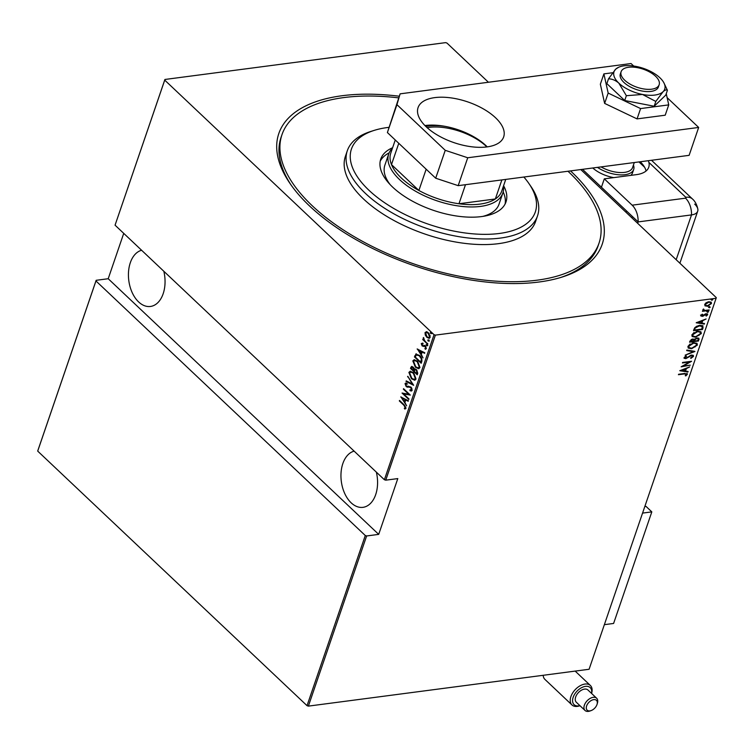 <?xml version="1.0" encoding="UTF-8"?>
<svg xmlns="http://www.w3.org/2000/svg" width="754" height="754" viewBox="0 0 754 754"><rect width="100%" height="100%" fill="white"/><g stroke="black" fill="none" stroke-linecap="round" stroke-linejoin="round"><path stroke-width="1.13" d="M570.533 170.913A170.894 81.215 -161.1 0 1 562.371 276.972A170.894 81.215 -161.1 0 1 539.044 282.005A170.894 81.215 -161.1 0 1 290.224 183.797A170.894 81.215 -161.1 0 1 341.977 95.749A170.894 81.215 -161.1 0 1 399.3 96.229M560.674 277.491A167.548 79.622 18.9 0 0 598.073 245.936L599.025 243.146A167.548 79.622 18.9 0 0 567.96 171.243M163.825 271.261A28.482 18.096 82.5 0 1 163.156 293.749A28.482 18.096 82.5 0 1 150.442 306.463A28.482 18.096 82.5 0 1 132.242 292.722A28.482 18.096 82.5 0 1 130.319 262.703A28.482 18.096 82.5 0 1 141.601 250.262M376.35 472.136A28.482 18.096 82.5 0 1 375.69 494.615A28.482 18.096 82.5 0 1 362.976 507.338A28.482 18.096 82.5 0 1 344.767 493.597A28.482 18.096 82.5 0 1 342.844 463.578A28.482 18.096 82.5 0 1 354.135 451.137M431.985 333.504L430.741 333.541L430.346 332.505L431.081 332.542L431.476 333.57L430.741 333.541L431.476 333.57M431.25 333.475L430.346 332.505L431.081 332.542M429.412 341.015L428.168 341.053L427.772 340.016L428.508 340.054L428.903 341.081L428.168 341.053L428.903 341.081M428.677 340.987L427.772 340.016L428.508 340.054M427.829 345.652L426.585 345.681L426.189 344.653L426.924 344.682L427.32 345.718L426.585 345.681L427.32 345.718M427.094 345.615L426.189 344.653L426.924 344.682M417.122 349.008L424.785 352.768L424.606 353.315L422.155 352.071L421.326 354.503L423.032 357.896L417.358 348.97M415.397 367.245L412.824 360.893L414.153 359.705L417.414 361.213L419.95 367.566L418.659 368.725L415.397 367.245L415.906 367.179L413.343 360.827L412.824 360.893M411.448 378.762L408.885 372.41L410.204 371.222L413.475 372.721L416.01 379.083L414.709 380.242L411.448 378.762L411.967 378.697L409.394 372.344L408.885 372.41M405.803 385.294L405.558 383.56L405.039 383.635L406.698 383.221L406.953 384.078L405.718 384.351L406.293 385.982L410.873 387L412.146 390.365L411.401 391.006L410.072 390.713L409.893 389.903L411.458 389.705L410.694 387.49L406.142 386.51L405.039 383.635L405.699 383.07M410.412 389.827L411.967 389.63L410.939 390.11L411.967 389.63L411.778 388.197M411.693 388.056L410.478 387L407.283 387.16L406.142 386.51M406.953 384.078L405.718 384.351M407.292 386.425L408.489 386.255M400.713 396.943L408.376 400.704L408.187 401.251L405.746 400.006L404.907 402.438L406.623 405.841L400.939 396.915M403.842 405.2L399.337 400.949L399.516 400.449L404.078 404.766L405.982 408.357L404.728 409.017L404.314 408.225L405.303 407.66L403.842 405.2L404.351 405.134L399.337 400.949M405.134 408.998L404.314 408.225M408.979 398.951L408.8 399.45L402.042 393.06L408.696 394.219L403.541 388.678L410.308 395.077L403.654 393.927L408.979 398.951M413.644 385.313L406.029 381.42L406.218 380.874L412.363 384.012L407.782 376.293L413.644 385.313M415.171 368.857L414.361 369.111L416.481 369.601L417.773 373.249L417.245 374.795L410.487 368.404L411.637 366.397L413.145 367.113L414.361 369.111L414.907 368.857M421.335 362.863L414.936 356.821L416.217 354.041L415.699 354.107L419.526 355.407C421.382 356.859 422.146 358.876 421.806 361.486L421.184 363.277L414.427 356.887L416.368 353.833M421.901 344.823L421.769 343.579L421.26 343.645L422.353 343.174L422.655 343.928L421.863 344.229L422.315 345.464L425.331 345.992L426.33 348.612L425.237 349.215L424.898 348.433L425.718 348.046L425.19 346.52L422.174 345.982L421.26 343.645L422.353 343.174M422.655 343.928L421.863 344.229M422.815 345.737L424.502 345.473M425.605 349.234L425.426 348.414M424.898 348.433L426.227 347.98L425.19 346.52M425.887 346.661L422.174 345.982M427.707 344.258L422.758 339.583L422.928 339.083L423.663 339.771L423.569 337.538L424.549 340.478L427.707 344.258M425.284 335.049L425.03 332.618L426.415 331.732L428.376 332.797L430.148 337.453L429.158 338.348L426.83 337.302L425.284 335.049L425.793 334.983L425.548 332.552L425.03 332.618M123.731 233.372L108.208 278.726L378.697 534.379L366.632 535.962L308.377 706.121L589.091 669.269L716.111 298.282L435.397 335.125L385.737 480.175L384.389 479.733L434.05 334.682L164.721 80.122L115.06 225.173L164.909 79.472L445.623 42.629L446.971 43.072L488.422 82.252M384.389 479.733L115.06 225.173M580.797 169.565L716.3 297.632L716.111 298.282M308.377 706.121L307.029 705.669L37.7 451.109L37.889 450.468L96.144 280.309L95.956 280.959L365.285 535.519L366.632 535.962M307.029 705.669L365.285 535.519M95.956 280.959L37.7 451.109M108.208 278.726L96.144 280.309M378.697 534.379L397.801 478.592L385.737 480.175M707.94 305.672L705.197 305.954L704.679 304.446L706.328 302.646L708.864 301.741L711.248 302.241L711.474 303.551L707.327 306.247L704.924 305.756M709.005 310.45L702.436 311.317L703.576 310.686L702.888 309.696L703.275 309.168L704.754 310.431L709.175 309.951L709.005 310.45L702.587 310.874M702.898 310.186L703.576 310.686L702.888 309.696M700.909 315.464L702.228 314.211L702.671 314.484L701.71 315.379L702.389 315.86L706.196 313.692L707.657 314.71L706.347 316.058L705.857 315.794L706.847 314.823L706.055 314.182L703.322 316.03L702.247 316.36L700.909 315.464L701.022 316.124M701.512 314.72L702.389 315.86M707.525 313.966L707.657 314.71L707.271 314.343L705.961 315.7M706.847 314.823L705.669 313.824L704.095 314.795L704.481 315.163M703.105 327.679L702.492 329.479L693.51 330.657L693.906 329.489L694.858 327.604L699.74 325.294L702.964 325.832L702.492 329.479M698.543 340.997L689.561 342.175L689.938 341.072L692.775 338.998L694.462 339.394L697.158 337.943L698.911 338.301L698.543 340.997L689.712 341.732M694.943 351.505L685.113 355.191L693.237 351.675L686.677 350.601L686.866 350.054L694.773 351.345M690.278 365.153L681.126 366.83L689.533 362.024L682.455 362.947L682.624 362.448L691.606 361.27L683.209 366.076L690.278 365.153M686.432 374.436L684.396 373.927L678.421 374.71L684.66 373.418L687.346 374.361L685.829 375.897L685.245 375.68L686.432 374.436L686.074 373.852M687.214 373.569L687.346 374.361L686.96 373.993L685.443 375.53L685.829 375.897M679.797 370.714L689.674 366.906L686.338 368.631L685.499 371.062L688.11 371.486L687.921 372.033L679.797 370.714M692.587 356.482L691.446 355.549L685.688 358.697L684.066 357.594L686.102 355.897L686.489 356.293L684.962 357.528L685.82 358.207L691.635 355.049L693.312 355.417L693.501 356.369L690.947 358.367L690.655 357.943L692.587 356.482L692.21 355.615M684.236 358.423L684.066 357.594M686.083 355.907L684.575 357.17L685.82 358.207M691.654 348.716L688.279 348.075L687.912 346.369L693.671 342.712L697.026 343.372L697.365 345.087L691.654 348.716L688.1 347.867M695.593 337.198L692.219 336.557L691.852 334.851L697.61 331.195L700.966 331.854L701.305 333.57L695.593 337.198L692.04 336.35M696.206 322.769L706.093 318.961L702.747 320.686L701.917 323.127L704.519 323.551L704.33 324.097L696.206 322.769M707.686 311.044L708.26 311.449L707.337 312.043L707.723 312.41L707.148 312.015L708.072 311.411L708.647 311.817L707.148 312.015M709.269 306.416L709.844 306.821L708.93 307.415L709.316 307.783L708.732 307.378L710.23 307.18L709.316 307.783L708.732 307.378M711.842 298.904L712.417 299.31L711.493 299.904L711.88 300.271L711.305 299.866L712.803 299.668L711.88 300.271L711.305 299.866M164.909 79.472L164.721 80.122M434.05 334.682L435.397 335.125M398.734 97.879A167.548 79.622 18.9 0 0 343.909 97.568A167.548 79.622 18.9 0 0 281.996 134.608L281.044 137.398A167.548 79.622 18.9 0 0 291.251 185.248M686.046 374.078L684.01 373.569L678.572 374.276M686.969 373.409L686.96 373.993M685.933 368.301L685.499 371.062M687.62 371.411L687.921 372.033M687.535 371.665L680.155 370.468M685.329 369.008L681.55 370.421L684.67 370.93L684.971 368.668M689.721 365.285L681.889 366.312M682.596 362.514L689.533 362.024M690.466 361.42L689.476 361.967M693.086 355.247L693.501 356.369M693.115 356.001L690.56 357.999M692.2 356.114L691.446 355.549M691.06 355.191L690.108 355.511M686.781 357.83L685.301 358.329L685.688 358.697M685.301 358.329L684.076 358.216M684.575 357.17L685.433 357.839L684.575 357.17M694.245 351.26L693.209 351.647M686.781 350.318L693.237 351.675M696.819 343.202L697.365 345.087M696.979 344.719L694.934 347.01M692.643 348.056L691.267 348.348M695.914 343.551L692.172 343.032M690.136 343.947L688.449 345.86L688.986 347.49M693.491 343.211L688.836 346.218L689.165 347.698L691.823 348.207L696.442 345.228L696.149 343.73L693.105 342.844M698.675 338.131L699.081 339.441M698.694 339.074L698.157 340.629M695.103 338.763L694.066 340.685L694.453 341.053L697.799 340.61L698.053 339.875L698.034 338.678L696.979 338.452L695.037 339.649L694.453 341.053M697.789 338.527L696.366 338.122M693.397 339.554L692.002 339.177M691.173 339.545L690.655 341.553L693.652 340.827L693.642 339.705L692.624 339.498L690.655 341.553M700.758 331.694L701.305 333.57M700.918 333.202L698.873 335.492M696.583 336.538L695.207 336.831M699.863 332.033L696.112 331.515M694.085 332.429L692.398 334.342L692.926 335.982M697.441 331.694L692.785 334.71L693.105 336.18L695.763 336.699L700.381 333.711L700.089 332.212L697.054 331.326M702.106 329.112L693.661 330.224M702.737 325.662L702.719 327.311M696.79 326.162L695.226 327.424L694.604 330.035L701.738 329.093L702.313 326.784L701.786 326.039M701.927 326.416L698.015 325.671M695.226 327.424L694.604 330.035M699.184 325.426L699.571 325.794L695.612 327.792M702.313 326.784L699.571 325.794M702.351 320.365L701.917 323.127M704.038 323.466L704.33 324.097M703.944 323.73L696.564 322.524M701.738 321.063L697.959 322.476L701.079 322.985L701.38 320.723M701.324 315.012L702.002 315.502L701.324 315.012M707.28 313.796L707.271 314.343M706.46 314.465L705.669 313.824L706.46 314.465M704.095 314.795L701.861 315.992L702.247 316.36M701.861 315.992L700.523 315.106M707.337 312.043L706.762 311.647M703.491 308.999L704.368 310.064M708.93 307.415L708.345 307.01M711.031 302.071L711.474 303.551M711.088 303.183L710.051 304.569M710.24 302.439L707.836 301.968M705.782 303.023L705.103 303.975L705.537 305.172M708.703 302.241L705.49 304.343L705.697 305.361L707.497 305.747L710.673 303.655L710.466 302.599L708.317 301.873M711.493 299.904L710.918 299.508M405.822 407.594L404.351 405.134M408.282 400.968L405.746 400.006M404.917 402.429L404.314 401.533M405.482 399.535L402.042 398.112L404.304 401.533L405.482 399.535L402.042 398.112L401.411 397.151M404.304 401.533L404.964 399.601M408.951 399.036L402.627 393.06M403.371 389.187L408.696 394.219M410.242 395.021L403.654 393.927M411.646 390.949L410.072 390.713M410.581 390.647L410.459 390.072M411.203 387.424L410.694 387.49M410.478 387L409.959 387.066M409.045 387.019L407.801 387.094M406.66 386.434L406.038 385.699M405.558 383.56L405.972 383.07M407.471 384.012L406.227 384.286L407.471 384.012M407.801 386.359L408.743 386.227L407.801 386.359M413.503 384.908L406.029 381.42M412.872 383.946L412.363 384.012M408.103 376.774L407.594 376.84M409.394 372.344L410.478 371.204M414.954 380.186L411.967 378.697M414.455 379.366L415.822 378.376L413.814 373.155L411.024 372.033M413.305 373.221L410.76 372.052L409.582 373.041L411.618 378.263L414.21 379.422L415.303 378.451L413.305 373.221L413.814 373.155M415.822 378.376L415.303 378.451M417.386 374.38L410.487 368.404M410.996 368.338L411.373 367.245L410.855 367.311M411.373 367.245L411.92 366.406M416.821 370.035L414.766 369.95L414.21 371.26L416.726 373.645L417.49 372.834L416.821 370.035L415.275 369.884M414.766 369.95L415.539 369.658M413.908 368.046L412.099 367.811M413.503 367.556L411.58 367.877L411.345 368.565L413.512 370.61L414.191 368.593M414.144 370.205L413.635 370.271L412.985 367.622L411.58 367.877M417.49 372.834L416.981 372.9L416.312 370.101M416.726 373.645L416.981 372.9M413.343 360.827L414.417 359.686M418.904 368.668L415.906 367.179M418.395 367.848L419.761 366.868L417.763 361.637L414.964 360.525M417.245 361.713L414.709 360.535L413.531 361.524L415.567 366.746L418.159 367.905L419.252 366.934L417.245 361.713L417.763 361.637M419.761 366.868L419.252 366.934M414.936 356.821L414.427 356.887M415.341 355.652L414.832 355.718M419.865 355.841L416.236 355.011L415.294 357.047L420.666 362.127L421.806 359.545L419.865 355.841L416.755 354.946M416.236 355.011L417.151 354.691M421.806 359.545L419.347 355.907M420.666 362.127L421.298 359.62M424.7 353.032L422.155 352.071M421.326 354.493L420.732 353.588L421.382 351.666L417.82 349.215M421.232 353.522L421.891 351.6L418.451 350.176L421.232 353.522M421.891 351.6L421.382 351.666M421.769 343.579L422.862 343.108M423.164 343.862L422.372 344.163M423.541 345.605L425.011 345.407M425.407 348.367L426.227 347.98L425.407 348.367M424.445 346.331L423.512 346.444M422.683 345.916L422.117 345.228M426.707 344.578L427.443 344.616M427.848 343.843L422.758 339.583M423.776 338.744L423.739 337.839M423.72 337.811L423.23 337.867M428.291 339.95L429.026 339.988M425.548 332.552L426.924 331.666M429.412 338.292L426.83 337.302M427.348 337.236L426.368 336.067M428.979 337.528L430.053 336.812L430.006 335.285M429.299 333.899L426.689 332.505M428.206 333.306L426.415 332.514L425.633 333.193L427.009 336.802L428.734 337.594L429.535 336.878L428.206 333.306L428.715 333.23M430.053 336.812L429.535 336.878M430.864 332.439L431.599 332.476M388.913 127.36A97.181 46.182 18.9 0 0 387.349 127.549A97.181 46.182 18.9 0 0 374.078 130.423A97.181 46.182 18.9 0 0 374.719 195.343A97.181 46.182 18.9 0 0 499.402 233.467A97.181 46.182 18.9 0 0 528.827 183.401A97.181 46.182 18.9 0 0 523.86 177.039M528.827 183.401L530.816 186.285A100.527 47.775 -161.1 0 1 537.527 215.861A100.527 47.775 -161.1 0 1 500.383 238.085A100.527 47.775 -161.1 0 1 392.598 213.099A100.527 47.775 -161.1 0 1 347.311 150.734A100.527 47.775 -161.1 0 1 370.732 131.479L374.078 130.423M503.418 186.181A60.32 28.661 -161.1 0 1 502.824 193.071A60.32 28.661 -161.1 0 1 480.543 206.407A60.32 28.661 -161.1 0 1 415.869 191.412A60.32 28.661 -161.1 0 1 388.696 153.995L384.879 165.154A60.32 28.661 18.9 0 0 390.186 184.655M389.139 152.873A66.182 31.451 18.9 0 0 380.195 161.215M503.578 185.71A66.182 31.451 -161.1 0 1 505.991 201.949A66.182 31.451 -161.1 0 1 481.533 216.577A66.182 31.451 -161.1 0 1 410.581 200.13A66.182 31.451 -161.1 0 1 380.761 159.075A66.182 31.451 -161.1 0 1 392.617 147.718M281.996 134.608A167.548 79.622 18.9 0 0 357.481 238.547A167.548 79.622 18.9 0 0 537.112 280.186A167.548 79.622 18.9 0 0 599.025 243.146M347.311 150.734L345.398 156.314A100.527 47.775 18.9 0 0 390.695 218.679A100.527 47.775 18.9 0 0 498.469 243.665A100.527 47.775 18.9 0 0 535.613 221.44L537.527 215.861M505.114 203.985A66.182 31.451 18.9 0 0 503.163 191.912M482.862 216.389A60.32 28.661 18.9 0 0 499.007 204.23L502.824 193.071M425.859 126.465A43.732 20.782 -161.1 0 1 428.668 125.993A43.732 20.782 -161.1 0 1 445.039 126.352M486.886 146.926A42.724 20.301 18.9 0 0 428.96 127.379A42.724 20.301 18.9 0 0 427.141 127.662M395.266 139.999L390.761 153.147A58.642 27.87 18.9 0 0 391.486 164.589L418.885 190.479A58.642 27.87 18.9 0 0 458.96 203.75A58.642 27.87 18.9 0 0 480.053 204.098A58.642 27.87 18.9 0 0 495.34 198.971A58.642 27.87 18.9 0 0 501.721 191.139L505.736 179.414M465.482 184.702L458.96 203.75L495.34 198.971L501.862 179.923M398.772 143.317L391.486 164.589A58.642 27.87 18.9 0 0 418.885 190.479L426.161 169.207M388.696 153.995A60.32 28.661 -161.1 0 1 392.457 148.189M613.69 177.614A23.459 11.15 -161.1 0 1 592.785 167.991M638.958 161.931L644.595 167.247M582.512 169.339L626.546 210.96L626.074 212.355M633.426 165.051A23.459 11.15 -161.1 0 1 633.671 169.509L632.531 172.855A23.459 11.15 -161.1 0 1 630.778 175.371M651.729 89.179A20.104 9.557 18.9 0 0 659.156 84.74A20.104 9.557 18.9 0 0 650.099 72.261A20.104 9.557 18.9 0 0 628.544 67.266A20.104 9.557 18.9 0 0 621.117 71.715A20.104 9.557 18.9 0 0 630.174 84.184A20.104 9.557 18.9 0 0 651.729 89.179M601.051 166.907A21.781 10.349 18.9 0 0 624.519 172.383A21.781 10.349 18.9 0 0 632.568 167.567L634.293 162.544M633.671 169.509A23.459 11.15 -161.1 0 1 625.009 174.692A23.459 11.15 -161.1 0 1 597.46 167.379M486.943 146.917A45.24 21.498 -161.1 0 1 438.442 135.682A45.24 21.498 -161.1 0 1 418.065 107.615A45.24 21.498 -161.1 0 1 434.785 97.615A45.24 21.498 -161.1 0 1 483.286 108.859A45.24 21.498 -161.1 0 1 503.663 136.926A45.24 21.498 -161.1 0 1 486.943 146.917M424.936 125.55A45.24 21.498 -161.1 0 1 425.228 125.513A45.24 21.498 -161.1 0 1 487.244 146.879M667.13 97.643L698.666 127.445L689.118 155.343L458.187 185.654L435.689 178.208L387.396 132.553L400.11 93.845L631.041 63.534L633.68 66.022M435.689 178.208L445.246 150.319L396.943 104.665L387.396 132.553M445.246 150.319L467.734 157.765L458.187 185.654M698.666 127.445L467.734 157.765M400.11 93.845L396.943 104.665M612.663 72.733L603.888 73.883L608.167 93.072L640.598 108.576L637.064 118.896L665.207 115.202L668.741 104.881L666.253 93.703M640.598 108.576L668.741 104.881M603.888 73.883L600.354 84.203L604.633 103.402L637.064 118.896M608.167 93.072L604.633 103.402M621.117 71.715L620.344 73.939A20.104 9.557 18.9 0 0 641.711 90.951A20.104 9.557 18.9 0 0 658.393 86.964L659.156 84.74M608.506 78.831C612.088 78.859 615.537 80.292 618.846 83.147L626.357 95.701L642.493 94.457L655.81 101.441L654.161 106.248L665.763 95.117L667.413 90.31L663.85 82.733A26.805 12.743 18.9 0 0 659.901 77.766A26.805 12.743 18.9 0 0 636.244 66.456A26.805 12.743 18.9 0 0 618.629 67.257A26.805 12.743 18.9 0 0 615.716 69.151L608.506 78.831L606.866 83.637L624.708 100.508L654.161 106.248M626.357 95.701L624.708 100.508M655.81 101.441L663.02 91.762C665.047 89.952 666.508 89.462 667.413 90.31M618.629 67.257L615.716 69.151A26.805 12.743 18.9 0 0 618.846 83.147A26.805 12.743 18.9 0 0 642.493 94.457A26.805 12.743 18.9 0 0 663.02 91.762A26.805 12.743 18.9 0 0 663.85 82.733M631.871 217.831L632.342 216.436L638.138 221.912L601.438 187.218L604.303 178.849L632.154 205.182L685.527 198.17A1.395 0.669 18.9 0 0 685.791 197.275L648.883 162.393L648.299 160.696M637.667 223.307L638.138 221.912L691.512 214.909L638.138 221.912A16.758 10.641 -97.5 0 0 632.154 205.182M604.303 178.849L636.376 174.645A33.506 15.928 18.9 0 0 648.751 167.237A33.506 15.928 18.9 0 0 648.883 162.393M646.074 170.988A33.506 15.928 18.9 0 0 640.24 161.761M676.178 259.706L691.512 214.909A16.758 7.964 18.9 0 0 697.865 209.282C696.385 202.025 692.813 199.339 692.521 199.037A16.758 10.198 133.4 0 0 685.791 197.275M685.527 198.17A16.758 10.641 -97.5 0 1 691.512 214.909A16.758 7.964 18.9 0 0 697.704 211.205A16.758 7.964 18.9 0 0 694.679 204.098M591.541 693.397A11.725 7.144 133.4 0 0 585.481 686.366A11.725 7.144 133.4 0 0 573.163 697.309A11.725 7.144 133.4 0 0 578.799 705.895A11.725 7.144 133.4 0 0 579.949 705.669M579.986 705.706L579.817 705.763A13.402 8.162 -46.6 0 1 577.357 706.375A13.402 8.162 -46.6 0 1 571.966 704.962A13.402 8.162 -46.6 0 1 572.644 692.973A13.402 8.162 -46.6 0 1 584.991 684.057A13.402 8.162 -46.6 0 1 590.382 685.48A13.402 8.162 -46.6 0 1 591.626 693.275L591.579 693.435M593.728 699.627A6.767 4.119 133.4 0 0 586.621 705.942A6.767 4.119 133.4 0 0 589.873 710.89A6.767 4.119 133.4 0 0 591.117 710.588A6.767 4.119 133.4 0 0 597.074 704.274A6.767 4.119 133.4 0 0 593.728 699.627M591.117 710.588L589.986 710.994A8.445 5.137 -46.6 0 1 588.431 711.371A8.445 5.137 -46.6 0 1 585.038 710.485A8.445 5.137 -46.6 0 1 585.462 702.935A8.445 5.137 -46.6 0 1 593.238 697.318A8.445 5.137 -46.6 0 1 596.631 698.213A8.445 5.137 -46.6 0 1 597.422 703.124L597.074 704.274M543.191 675.301A13.402 8.162 133.4 0 0 544.916 679.392L571.966 704.962M596.631 698.213L587.941 689.995A8.445 5.137 133.4 0 0 584.548 689.099A8.445 5.137 133.4 0 0 576.763 694.717A8.445 5.137 133.4 0 0 576.339 702.266L585.038 710.485M604.359 624.67L613.605 623.454L651.814 511.881L646.018 506.396L644.802 506.556M651.814 511.881L642.568 513.097M421.411 361.383L420.892 361.449M406.142 383.974L406.66 383.909M407.584 386.397L408.103 386.331M410.76 372.052L411.279 371.986M414.21 379.422L414.728 379.347M414.709 360.535L415.218 360.469M418.159 367.905L418.668 367.839M422.278 343.918L422.796 343.852M423.051 345.747L423.559 345.681M425.209 348.442L425.718 348.367M424.464 346.218L424.983 346.152M426.415 332.514L426.934 332.448M428.734 337.594L429.252 337.528M692.521 199.037L651.513 160.282M697.704 211.205L679.891 263.221M590.382 685.48L575.17 671.098"/></g></svg>
